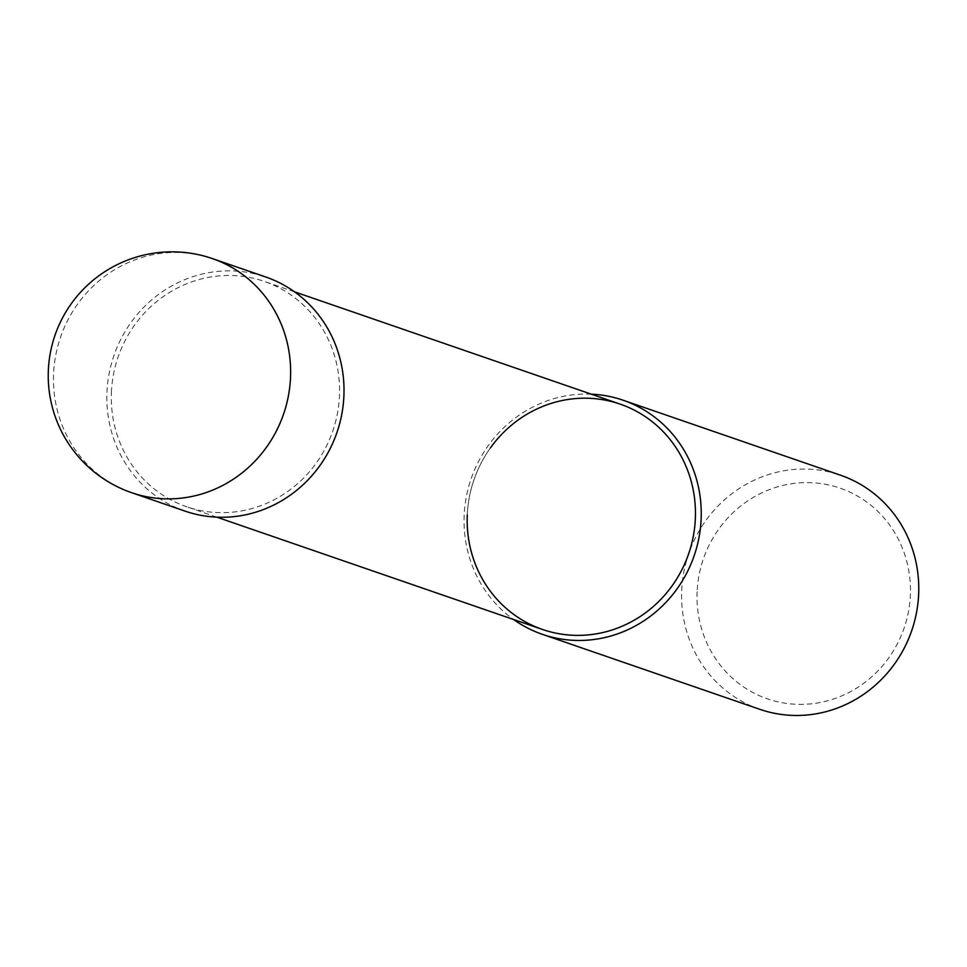 <?xml version="1.0" encoding="UTF-8"?>
<svg xmlns="http://www.w3.org/2000/svg" width="967" height="967" viewBox="0 0 967 967"><rect width="100%" height="100%" fill="white"/><g stroke="black" fill="none" stroke-linecap="round" stroke-linejoin="round"><path stroke-width="0.73" stroke-dasharray="4.83 3.63" d="M759.808 709.319A123.812 117.962 109 0 1 681.711 590.353A123.812 117.962 109 0 1 840.541 475.208M697.11 591.78A111.435 106.165 -71 0 0 798.899 704.363A111.435 106.165 -71 0 0 910.358 595.213A111.435 106.165 -71 0 0 808.581 482.618A111.435 106.165 -71 0 0 697.11 591.78M591.248 394.149A123.812 117.962 -71 0 0 464.172 515.338A123.812 117.962 -71 0 0 513.55 619.484M542.463 629.457A119.171 113.538 109 0 1 467.279 514.952A119.171 113.538 109 0 1 490.39 447.951M467.279 514.952A119.171 113.538 109 0 1 620.161 404.121M111.398 392.227A119.171 113.538 109 0 1 264.281 281.397A119.171 113.538 109 0 1 339.465 395.902A119.171 113.538 109 0 1 186.583 506.732A119.171 113.538 109 0 1 111.398 392.227M185.072 511.12A123.812 117.962 109 0 1 106.962 392.155A123.812 117.962 109 0 1 265.792 277.009M212.414 258.6A123.812 117.962 -71 0 0 53.584 373.745A123.812 117.962 -71 0 0 131.681 492.711M294.536 291.829L264.281 281.397M216.826 517.164L186.583 506.732"/><path stroke-width="1.45" d="M623.014 400.193L840.541 475.208A123.812 117.962 109 0 1 918.65 594.173A123.812 117.962 109 0 1 759.808 709.319L542.282 634.304A123.812 117.962 -71 0 0 701.123 519.158A123.812 117.962 -71 0 0 623.014 400.193A123.812 117.962 -71 0 0 591.248 394.149M513.55 619.484A123.812 117.962 -71 0 0 542.282 634.304M490.39 447.951A119.171 113.538 109 0 1 620.161 404.121A119.171 113.538 109 0 1 695.346 518.626A119.171 113.538 109 0 1 576.139 635.367A119.171 113.538 109 0 1 467.279 514.952M294.536 291.829L620.161 404.121A119.171 113.538 109 0 1 695.346 518.626A119.171 113.538 109 0 1 542.463 629.457L216.826 517.164M212.414 258.6L265.792 277.009A123.812 117.962 109 0 1 343.901 395.974A123.812 117.962 109 0 1 185.072 511.12L131.681 492.711A123.812 117.962 -71 0 0 290.523 377.565A123.812 117.962 -71 0 0 212.414 258.6A123.812 123.812 0 0 0 48.35 370.252A123.812 123.812 0 0 0 131.681 492.711"/></g></svg>
